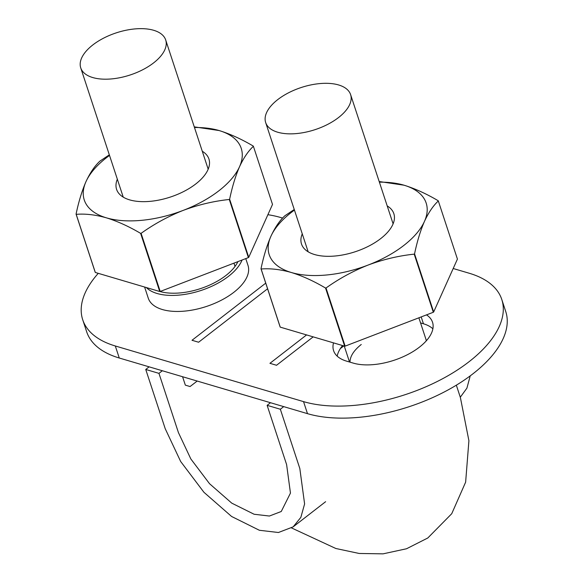 <?xml version="1.0" encoding="UTF-8"?>
<svg xmlns="http://www.w3.org/2000/svg" width="583" height="583" viewBox="0 0 583 583"><rect width="100%" height="100%" fill="white"/><g stroke="black" fill="none" stroke-linecap="round" stroke-linejoin="round"><path stroke-width="0.87" d="M426.1 340.027L426.319 340.8M349.989 362.152C350.033 356.344 353.786 350.456 361.249 344.487M343.802 345.916L340.334 348.605M270.512 402.722L267.131 405.338L286.61 464.593L290.458 493.087L281.254 511.495L269.404 516.035L254.108 514.25L231.772 503.151L209.53 483.701L190.852 458.981L178.434 432.615L158.955 373.36L145.743 369.462L165.222 428.709L180.664 461.503L203.926 492.285L231.589 516.472L259.377 530.275L278.419 532.505L293.154 526.857L300.85 517.369L304.603 503.938L299.822 468.499L280.343 409.244L267.131 405.338M280.343 409.244L283.717 406.628M460.293 397.227L466.903 388.161L470.226 375.867M162.329 370.744L158.955 373.36M149.124 366.838L145.743 369.462M426.384 340.72A39.848 19.764 -18.2 0 0 426.188 340.042L418.878 317.808M153.599 62.898A44.709 22.176 -18.2 0 0 165.689 39.957A44.709 22.176 -18.2 0 0 116.287 32.852A44.709 22.176 -18.2 0 0 80.738 67.883A44.709 22.176 -18.2 0 0 109.976 79.04A44.709 22.176 -18.2 0 0 153.599 62.898M338.519 117.562A44.709 22.176 -18.2 0 0 350.609 94.621A44.709 22.176 -18.2 0 0 301.214 87.516A44.709 22.176 -18.2 0 0 265.666 122.547A44.709 22.176 -18.2 0 0 294.896 133.704A44.709 22.176 -18.2 0 0 338.519 117.562M313.188 336.865L276.539 365.271L269.936 363.318L306.585 334.912M453.195 268.508L469.184 273.23A121.497 60.253 161.8 0 1 501.781 299.48A121.497 60.253 161.8 0 1 468.914 361.832A121.497 60.253 161.8 0 1 303.532 401.621L115.31 345.981A121.497 60.253 161.8 0 1 82.713 319.739A121.497 60.253 161.8 0 1 98.265 273.34M267.896 214.697A121.497 60.253 161.8 0 1 280.962 217.59L282.617 218.078M245.764 258.612L247.994 265.396A52.485 26.031 161.8 0 1 206.265 306.52A52.485 26.031 161.8 0 1 148.271 298.183L144.613 287.033M333.512 342.877A48.6 24.1 -18.2 0 0 333.585 350.653A48.6 24.1 -18.2 0 0 346.623 361.154L353.232 363.107A48.6 24.1 -18.2 0 0 407.655 354.581A48.6 24.1 -18.2 0 0 432.528 322.246A48.6 24.1 -18.2 0 0 426.501 314.878M267.575 288.782L198.614 342.228L192.004 340.283L265.724 283.149M501.781 299.48L505.731 311.504A121.497 60.253 161.8 0 1 472.871 373.856A121.497 60.253 161.8 0 1 307.489 413.653L119.26 358.013A121.497 60.253 161.8 0 1 86.67 331.763L82.713 319.739M432.885 328.797A48.6 24.1 -18.2 0 0 423.447 323.776L420.562 322.924M342.549 345.544A48.6 24.1 -18.2 0 0 337.185 356.133M242.054 260.033A52.485 26.031 161.8 0 1 197.2 291.653A52.485 26.031 161.8 0 1 146.362 287.55M237.908 261.629A48.6 24.1 161.8 0 1 159.931 291.485M182.574 376.727L185.343 385.144L190.065 386.544L197.2 381.049M345.129 346.127L326.021 288.002A95.255 47.238 161.8 0 1 325.547 288.046C313.829 281.108 302.431 275.934 291.362 272.509C280.408 269.419 270.33 268.246 261.126 269.003A95.255 47.238 161.8 0 1 261.002 268.778L280.11 326.903A95.255 47.238 161.8 0 0 280.234 327.129L344.662 346.171A95.255 47.238 161.8 0 0 345.129 346.127L433.322 312.262A95.255 47.238 161.8 0 0 433.665 311.992L457.429 259.085L438.321 200.96C433.184 205.726 428.563 212.54 424.46 221.394A82.618 40.978 161.8 0 1 368.135 265.046A82.618 40.978 161.8 0 1 291.362 272.509A82.618 40.978 161.8 0 1 270.906 236.304C266.905 245.487 263.603 256.309 261.002 268.778M379.395 182.158A82.618 40.978 161.8 0 1 404.004 185.197A82.618 40.978 161.8 0 1 424.46 221.394C420.467 230.547 417.166 241.369 414.557 253.867A95.255 47.238 161.8 0 1 414.207 254.137L433.322 312.262M294.255 209.501L285.109 215.608A95.255 47.238 161.8 0 0 284.766 215.87C279.614 220.658 274.994 227.465 270.906 236.304A82.618 40.978 161.8 0 1 294.444 210.084M387.207 205.916A48.6 24.1 161.8 0 1 389.874 229.469A48.6 24.1 161.8 0 1 314.084 254.392A48.6 24.1 161.8 0 1 302.256 233.841M325.547 288.046L344.662 346.171M326.021 288.002C339.153 278.616 353.189 270.964 368.135 265.046C383.22 259.435 398.575 255.799 414.207 254.137M261.126 269.003L280.234 327.129M414.557 253.867L433.665 311.992M379.183 181.532L404.004 185.197C415.067 188.615 426.465 193.796 438.197 200.741A95.255 47.238 161.8 0 1 438.321 200.96M160.208 291.464L141.093 233.338A95.255 47.238 161.8 0 1 140.627 233.382C128.909 226.444 117.511 221.27 106.434 217.845C95.481 214.755 85.402 213.582 76.198 214.34A95.255 47.238 161.8 0 1 76.074 214.114L95.189 272.239A95.255 47.238 161.8 0 0 95.313 272.465L159.735 291.507A95.255 47.238 161.8 0 0 160.208 291.464L248.394 257.599A95.255 47.238 161.8 0 0 248.744 257.329L272.509 204.422L253.394 146.297C248.256 151.063 243.636 157.876 239.533 166.731A82.618 40.978 161.8 0 1 183.215 210.383A82.618 40.978 161.8 0 1 106.434 217.845A82.618 40.978 161.8 0 1 85.978 181.641C81.984 190.823 78.683 201.645 76.074 214.114M194.467 127.495A82.618 40.978 161.8 0 1 219.084 130.534A82.618 40.978 161.8 0 1 239.533 166.731C235.547 175.884 232.245 186.706 229.629 199.204A95.255 47.238 161.8 0 1 229.287 199.473L248.394 257.599M109.334 154.838L100.189 160.937A95.255 47.238 161.8 0 0 99.839 161.207C94.694 165.995 90.073 172.801 85.978 181.641A82.618 40.978 161.8 0 1 109.524 155.421M202.279 151.252A48.6 24.1 161.8 0 1 204.954 174.805A48.6 24.1 161.8 0 1 129.164 199.729A48.6 24.1 161.8 0 1 117.336 179.178M140.627 233.382L159.735 291.507M141.093 233.338C154.233 223.952 168.268 216.3 183.215 210.383C198.3 204.771 213.655 201.135 229.287 199.473M76.198 214.34L95.313 272.465M229.629 199.204L248.744 257.329M194.263 126.868L219.084 130.534C230.139 133.952 241.537 139.133 253.27 146.078A95.255 47.238 161.8 0 1 253.394 146.297M303.532 401.621L307.489 413.653M115.31 345.981L119.26 358.013M423.447 323.776L421.188 316.919M456.343 385.181L460.395 397.548L468.907 440.726L465.635 482.156L451.738 513.703L427.805 537.985L406.533 548.756L383.06 553.85L359.186 553.471L335.83 548.494L291.609 527.972M293.154 526.857L325.62 501.693M344.262 346.054L349.509 362.007M233.958 263.144L235.029 266.409M80.738 67.883L123.232 197.127M165.689 39.957L208.182 169.194M265.666 122.547L308.159 251.79M350.609 94.621L393.102 223.857"/></g></svg>
